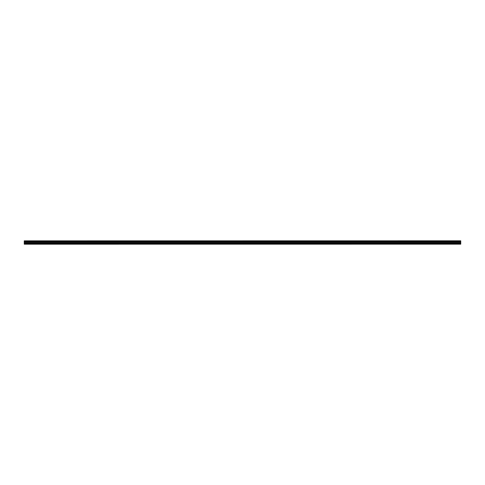<?xml version="1.0" encoding="UTF-8"?>
<svg xmlns="http://www.w3.org/2000/svg" width="485" height="485" viewBox="0 0 485 485"><rect width="100%" height="100%" fill="white"/><g stroke="black" fill="none" stroke-linecap="round" stroke-linejoin="round"><path stroke-width="0.73" d="M24.25 244.191L460.75 244.167L24.25 244.191M24.25 241.639L24.25 241.257L460.75 241.257L460.75 241.639L24.25 241.639L24.25 244.034L460.75 244.034L24.25 244.004M24.25 240.845L460.75 240.809L24.25 240.845L24.25 241.257M24.25 242.076L460.75 242.076L460.75 243.464L24.25 243.464M24.25 243.518L460.75 243.464M460.75 243.518L460.75 244.004M24.25 240.887L460.75 240.845M460.75 240.887L460.75 241.209L24.25 241.209M24.25 241.688L460.75 241.639M460.75 241.688L460.75 242.027L24.25 242.027M24.25 241.512L460.75 241.512M460.75 241.385L24.25 241.385M24.25 242.991L460.75 242.991M460.75 242.936L24.25 242.936M24.25 242.16L460.75 242.16M24.25 242.106L460.75 242.106"/></g></svg>
